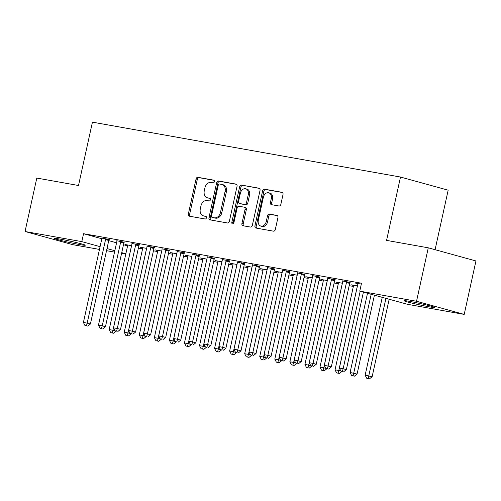 <?xml version="1.0" encoding="UTF-8"?>
<svg xmlns="http://www.w3.org/2000/svg" width="501" height="501" viewBox="0 0 501 501"><rect width="100%" height="100%" fill="white"/><g stroke="black" fill="none" stroke-linecap="round" stroke-linejoin="round"><path stroke-width="0.75" d="M214.384 181.675A1.397 1.046 -74.6 0 0 213.72 180.147A1.397 1.046 -74.6 0 0 213.645 180.128L197.945 177.329A1.991 1.497 -74.6 0 0 196.035 179.014L188.351 213.983A1.991 1.497 -74.6 0 0 189.297 216.169A1.991 1.497 -74.6 0 0 189.397 216.194L205.103 218.987A1.397 1.046 -74.6 0 0 206.437 217.816A1.397 1.046 -74.6 0 0 205.773 216.288A1.397 1.046 -74.6 0 0 205.698 216.269L203.669 215.906A6.375 4.797 -74.6 0 1 203.343 215.831A6.375 4.797 -74.6 0 1 200.306 208.848L200.945 205.93A6.375 4.797 -74.6 0 1 207.045 200.557L209.074 200.92A1.397 1.046 -74.6 0 0 210.407 199.742A1.397 1.046 -74.6 0 0 209.744 198.214A1.397 1.046 -74.6 0 0 209.675 198.202L207.639 197.839A6.375 4.797 -74.6 0 1 207.314 197.763A6.375 4.797 -74.6 0 1 204.276 190.775L204.922 187.862A6.375 4.797 -74.6 0 1 211.015 182.489L213.05 182.852A1.397 1.046 -74.6 0 0 214.384 181.675M429.482 306.875A15.825 0.726 12.4 0 1 412.899 303.343A15.825 0.726 12.4 0 1 403.981 300.706A15.825 0.726 12.4 0 1 409.386 301.333A15.825 0.726 12.4 0 1 425.969 304.865A15.825 0.726 12.4 0 1 434.893 307.501A15.825 0.726 12.4 0 1 429.482 306.875M79.866 244.582A15.825 0.726 12.4 0 1 63.276 241.056A15.825 0.726 12.4 0 1 54.358 238.413A15.825 0.726 12.4 0 1 59.763 239.046A15.825 0.726 12.4 0 1 76.346 242.572A15.825 0.726 12.4 0 1 85.27 245.214A15.825 0.726 12.4 0 1 79.866 244.582M278.951 205.999A1.991 1.497 -74.6 0 0 280.861 204.32L283.015 194.507A1.991 1.497 -74.6 0 0 282.069 192.328A1.991 1.497 -74.6 0 0 281.963 192.303L264.522 189.196A1.991 1.497 -74.6 0 0 262.618 190.875L254.928 225.845A1.991 1.497 -74.6 0 0 255.879 228.03A1.991 1.497 -74.6 0 0 255.98 228.055L273.421 231.161A1.991 1.497 -74.6 0 0 275.325 229.483L277.93 217.628A1.991 1.497 -74.6 0 0 276.984 215.449A1.991 1.497 -74.6 0 0 276.878 215.424L269.419 214.096A1.991 1.497 -74.6 0 0 267.509 215.774L266.219 221.649A5.329 4.008 -74.6 0 1 260.852 226.083A5.329 4.008 -74.6 0 1 258.316 220.24L263.376 197.219A5.329 4.008 -74.6 0 1 268.743 192.785A5.329 4.008 -74.6 0 1 271.279 198.628L270.44 202.46A1.991 1.497 -74.6 0 0 271.385 204.646A1.991 1.497 -74.6 0 0 271.492 204.671L278.951 205.999M359.768 291.15L416.531 301.264L464.202 314.403L407.432 304.289L359.768 291.15L361.509 283.234L83.554 233.71L81.813 241.626L100.081 246.661M99.474 249.423L72.72 244.657L25.05 231.512L36.798 178.068L78.507 185.502L92.434 122.156L400.499 177.041L386.572 240.386L428.28 247.82L416.531 301.264M25.05 231.512L81.813 241.626M237.048 186.316A1.991 1.497 -74.6 0 0 236.103 184.136A1.991 1.497 -74.6 0 0 236.002 184.111L218.561 181.005A1.991 1.497 -74.6 0 0 216.657 182.683L208.967 217.659A1.991 1.497 -74.6 0 0 209.913 219.839A1.991 1.497 -74.6 0 0 210.019 219.864L227.454 222.97A1.991 1.497 -74.6 0 0 229.364 221.292L237.048 186.316M241.545 185.101L258.979 188.207A1.991 1.497 -74.6 0 1 259.086 188.232A1.991 1.497 -74.6 0 1 260.032 190.411L252.341 225.387A1.991 1.497 -74.6 0 1 250.437 227.066L242.972 225.738A1.991 1.497 -74.6 0 1 242.872 225.713A1.991 1.497 -74.6 0 1 241.927 223.527L245.045 209.349A1.991 1.497 -74.6 0 0 244.093 207.163A1.991 1.497 -74.6 0 0 243.993 207.138L239.04 206.255A1.991 1.497 -74.6 0 0 237.136 207.94L233.892 222.707A1.397 1.046 -74.6 0 1 232.483 223.866A1.397 1.046 -74.6 0 1 231.819 222.338L239.635 186.779A1.991 1.497 -74.6 0 1 241.545 185.101L259.468 188.42M435.087 249.692L448.17 190.186L400.499 177.041M350.099 282.426L342.74 281.036M319.982 277.059L312.624 275.675M342.383 283.247L335.933 282.101L338.394 282.777M289.872 271.692L282.514 270.308M312.273 277.88L305.823 276.734L308.278 277.41M259.756 266.325L252.398 264.941M282.157 272.519L275.707 271.367L278.161 272.043M229.646 260.965L222.281 259.574M252.041 267.152L245.59 266L248.051 266.682M199.53 255.598L192.171 254.214M221.93 261.785L215.48 260.639L217.935 261.315M169.413 250.231L162.055 248.847M191.814 256.424L185.364 255.272L187.825 255.948M139.303 244.87L131.945 243.48M161.704 251.057L155.254 249.905L157.709 250.581M109.187 239.503L101.828 238.119M131.588 245.69L125.137 244.544L127.592 245.221M83.554 233.71L101.816 238.745M108.73 240.649L116.576 242.81M123.484 244.72L127.58 245.847M138.382 248.127L142.572 248.872M153.438 250.807L157.627 251.552M168.493 253.493L172.682 254.239M183.554 256.174L187.743 256.919M198.609 258.854L202.799 259.606M213.664 261.541L217.854 262.286M228.719 264.221L232.915 264.966M243.78 266.901L247.97 267.653M258.835 269.588L263.025 270.333M273.89 272.268L278.08 273.014M288.952 274.955L293.141 275.7M304.007 277.635L308.196 278.381M319.062 280.316L323.251 281.061M334.123 283.002L338.313 283.748M349.178 285.683L353.368 286.428M146.643 248.371L140.192 247.225L142.653 247.901M124.248 242.183L116.883 240.799M176.759 253.738L170.309 252.592L172.764 253.268M154.358 247.55L147 246.166M206.875 259.105L200.425 257.952L202.88 258.635M184.474 252.917L177.11 251.527M236.986 264.472L230.535 263.319L232.99 263.996M214.585 258.278L207.226 256.894M267.102 269.832L260.652 268.686L263.106 269.363M244.701 263.645L237.342 262.261M297.212 275.199L290.762 274.053L293.223 274.73M274.817 269.012L267.453 267.628M327.328 280.566L320.878 279.414L323.333 280.09M304.927 274.379L297.569 272.989M357.445 285.933L350.994 284.781L353.449 285.457M335.044 279.74L327.679 278.356M361.315 284.111L355.341 283.046L357.795 283.723M428.28 247.82L475.95 260.958L464.202 314.403M125.77 254.107L121.58 253.362M114.529 252.103L106.525 250.675M106.989 248.565L114.835 250.732M121.743 252.636L125.845 253.769M207.314 197.763L208.604 198.12A6.375 4.797 -74.6 0 0 208.93 198.189L207.639 197.839M210.076 198.396L208.93 198.189M203.343 215.831L204.627 216.188A6.375 4.797 -74.6 0 0 204.959 216.263L203.669 215.906M206.099 216.463L204.959 216.263M214.046 180.329L199.229 177.686A1.991 1.497 -74.6 0 0 197.325 179.364L189.635 214.34A1.991 1.497 -74.6 0 0 190.198 216.332M236.485 184.324L219.851 181.362A1.991 1.497 -74.6 0 0 217.941 183.04L210.257 218.016A1.991 1.497 -74.6 0 0 210.821 220.008M219.588 184.017A1.397 1.046 -74.6 0 0 218.254 185.188L211.503 215.887A1.397 1.046 -74.6 0 0 212.167 217.415A1.397 1.046 -74.6 0 0 212.242 217.434L214.384 217.816A6.375 4.797 -74.6 0 0 220.478 212.443L225.093 191.457A6.375 4.797 -74.6 0 0 222.056 184.468A6.375 4.797 -74.6 0 0 221.73 184.399L219.588 184.017M213.388 217.753A1.397 1.046 -74.6 0 0 213.457 217.772A1.397 1.046 -74.6 0 0 213.526 217.791L212.242 217.434M222.056 184.468L223.346 184.825A6.375 4.797 -74.6 0 1 226.383 191.814L221.768 212.793A6.375 4.797 -74.6 0 1 215.674 218.173L213.526 217.791M244.194 207.195L245.277 207.495A1.991 1.497 -74.6 0 1 245.384 207.52A1.991 1.497 -74.6 0 1 246.329 209.7L243.21 223.884A1.991 1.497 -74.6 0 0 243.774 225.882M242.828 185.458A1.991 1.497 -74.6 0 0 240.925 187.136L233.109 222.688A1.397 1.046 -74.6 0 0 233.215 223.734M248.277 194.626A5.329 4.008 -74.6 0 0 245.74 188.789A5.329 4.008 -74.6 0 0 240.374 193.217L238.589 201.333A1.991 1.497 -74.6 0 0 239.534 203.512A1.991 1.497 -74.6 0 0 239.641 203.538L244.588 204.421A1.991 1.497 -74.6 0 0 246.492 202.742L248.277 194.626L249.567 194.983A5.329 4.008 -74.6 0 0 247.031 189.146L245.74 188.789M240.724 203.838A1.991 1.497 -74.6 0 0 240.824 203.869A1.991 1.497 -74.6 0 0 240.925 203.894L239.641 203.538M249.567 194.983L247.782 203.093A1.991 1.497 -74.6 0 1 245.878 204.777L240.925 203.894M268.743 192.785L270.033 193.142A5.329 4.008 -74.6 0 1 272.569 198.978L271.724 202.817A1.991 1.497 -74.6 0 0 272.293 204.815M260.852 226.083L262.136 226.439A5.329 4.008 -74.6 0 0 267.509 222.006L266.219 221.649M277.366 215.637L270.703 214.447A1.991 1.497 -74.6 0 0 268.799 216.125L267.509 222.006M282.451 192.516L265.812 189.547A1.991 1.497 -74.6 0 0 263.908 191.232L256.218 226.201A1.991 1.497 -74.6 0 0 256.781 228.199M127.573 244.976L127.598 245.283A2.029 1.528 105.4 0 1 127.548 246.041L109.18 329.577L112.944 330.247L131.312 246.711A2.029 1.528 105.4 0 1 131.475 246.21M110.708 332.614L113.502 333.24L110.708 332.614L109.18 329.577M112.218 332.883L112.944 330.247L115.03 330.817M116.119 331.167L113.502 333.24M105.968 238.614L105.817 238.889A2.029 1.528 -74.6 0 0 105.542 239.61L87.18 323.139L83.41 322.469L101.778 238.939A2.029 1.528 -74.6 0 0 101.835 238.182L101.809 237.875M109.306 239.296L109.036 239.779A2.029 1.528 -74.6 0 0 108.767 240.499L90.399 324.028L87.18 323.139L86.448 325.782L84.945 325.512L86.448 325.782M87.738 326.132L90.399 324.028M83.41 322.469L84.945 325.512M142.635 247.657L142.66 247.964A2.029 1.528 105.4 0 1 142.603 248.721L124.235 332.257L127.999 332.927L146.367 249.392A2.029 1.528 105.4 0 1 146.53 248.891M125.77 335.294L128.563 335.92L125.77 335.294L124.235 332.257M127.273 335.564L127.999 332.927L130.085 333.503M131.174 333.854L128.563 335.92M157.69 250.343L157.715 250.65A2.029 1.528 105.4 0 1 157.658 251.408L139.297 334.937L143.061 335.607L161.422 252.078A2.029 1.528 105.4 0 1 161.585 251.571M140.825 337.981L143.618 338.601L140.825 337.981L139.297 334.937M142.328 338.25L143.061 335.607L145.14 336.184M146.229 336.534L143.618 338.601M121.023 241.294L120.873 241.57A2.029 1.528 -74.6 0 0 120.603 242.29L102.235 325.825L98.472 325.155L116.833 241.62A2.029 1.528 -74.6 0 0 116.89 240.862L116.865 240.555M124.361 241.977L124.091 242.459A2.029 1.528 -74.6 0 0 123.822 243.179L105.454 326.715L102.235 325.825L101.503 328.462L100 328.193L101.503 328.462M102.793 328.819L105.454 326.715M98.472 325.155L100 328.193M136.084 243.981L135.928 244.256A2.029 1.528 -74.6 0 0 135.658 244.97L117.29 328.506L113.527 327.836L131.895 244.3A2.029 1.528 -74.6 0 0 131.945 243.542L131.92 243.235M139.416 244.663L139.146 245.139A2.029 1.528 -74.6 0 0 138.877 245.859L120.509 329.395L117.29 328.506L116.564 331.142L115.055 330.879L116.564 331.142M117.854 331.499L120.509 329.395M113.527 327.836L115.055 330.879M172.745 253.024L172.77 253.331A2.029 1.528 105.4 0 1 172.72 254.088L154.352 337.624L158.116 338.294L176.484 254.758A2.029 1.528 105.4 0 1 176.646 254.257M155.88 340.661L158.673 341.287L155.88 340.661L154.352 337.624M157.389 340.93L158.116 338.294L160.201 338.864M161.291 339.215L158.673 341.287M187.8 255.704L187.825 256.011A2.029 1.528 105.4 0 1 187.775 256.769L169.407 340.304L173.171 340.974L191.539 257.439A2.029 1.528 105.4 0 1 191.701 256.938M170.935 343.348L173.734 343.968L170.935 343.348L169.407 340.304M172.444 343.611L173.171 340.974L175.256 341.55M176.346 341.901L173.734 343.968M151.139 246.661L150.983 246.937A2.029 1.528 -74.6 0 0 150.713 247.657L132.345 331.186L128.582 330.516L146.95 246.987A2.029 1.528 -74.6 0 0 147.006 246.229L146.981 245.922M154.471 247.344L154.208 247.826A2.029 1.528 -74.6 0 0 153.932 248.546L135.571 332.075L132.345 331.186L131.619 333.829L130.116 333.56L131.619 333.829M132.909 334.186L135.571 332.075M128.582 330.516L130.116 333.56M166.194 249.341L166.044 249.617A2.029 1.528 -74.6 0 0 165.768 250.337L147.407 333.873L143.643 333.203L162.005 249.667A2.029 1.528 -74.6 0 0 162.061 248.909L162.036 248.602M169.532 250.024L169.263 250.506A2.029 1.528 -74.6 0 0 168.994 251.226L150.626 334.762L147.407 333.873L146.674 336.509L145.171 336.24L146.674 336.509M147.964 336.866L150.626 334.762M143.643 333.203L145.171 336.24M202.861 258.391L202.886 258.698A2.029 1.528 105.4 0 1 202.83 259.455L184.462 342.985L188.232 343.655L206.594 260.125A2.029 1.528 105.4 0 1 206.756 259.624M185.996 346.028L188.789 346.648L185.996 346.028L184.462 342.985M187.499 346.297L188.232 343.655L190.311 344.231M191.401 344.582L188.789 346.648M181.249 252.028L181.099 252.304A2.029 1.528 -74.6 0 0 180.83 253.024L162.462 336.553L158.698 335.883L177.066 252.347A2.029 1.528 -74.6 0 0 177.116 251.59L177.091 251.289M184.587 252.711L184.318 253.187A2.029 1.528 -74.6 0 0 184.049 253.907L165.681 337.442L162.462 336.553L161.735 339.196L160.226 338.927L161.735 339.196M163.019 339.546L165.681 337.442M158.698 335.883L160.226 338.927M217.916 261.071L217.941 261.378A2.029 1.528 105.4 0 1 217.885 262.136L199.523 345.671L203.287 346.341L221.655 262.806A2.029 1.528 105.4 0 1 221.818 262.305M201.051 348.709L203.844 349.335L201.051 348.709L199.523 345.671M202.554 348.978L203.287 346.341L205.366 346.917M206.462 347.268L203.844 349.335M196.311 254.708L196.154 254.984A2.029 1.528 -74.6 0 0 195.885 255.704L177.517 339.24L173.753 338.563L192.121 255.034A2.029 1.528 -74.6 0 0 192.177 254.276L192.152 253.969M199.642 255.391L199.379 255.873A2.029 1.528 -74.6 0 0 199.104 256.593L180.742 340.123L177.517 339.24L176.79 341.876L175.287 341.607L176.79 341.876M178.08 342.233L180.742 340.123M173.753 338.563L175.287 341.607M232.971 263.751L232.996 264.058A2.029 1.528 105.4 0 1 232.946 264.816L214.578 348.352L218.342 349.022L236.71 265.492A2.029 1.528 105.4 0 1 236.873 264.985M216.106 351.395L218.899 352.015L216.106 351.395L214.578 348.352M217.616 351.658L218.342 349.022L220.427 349.598M221.517 349.948L218.899 352.015M248.033 266.438L248.058 266.745A2.029 1.528 105.4 0 1 248.001 267.503L229.633 351.032L233.397 351.708L251.765 268.173A2.029 1.528 105.4 0 1 251.928 267.672M231.168 354.075L233.961 354.702L231.168 354.075L229.633 351.032M232.671 354.345L233.397 351.708L235.483 352.278M236.572 352.629L233.961 354.702M263.088 269.118L263.113 269.425A2.029 1.528 105.4 0 1 263.056 270.183L244.695 353.719L248.458 354.389L266.82 270.853A2.029 1.528 105.4 0 1 266.989 270.352M246.223 356.756L249.016 357.382L246.223 356.756L244.695 353.719M247.726 357.025L248.458 354.389L250.538 354.965M251.634 355.315L249.016 357.382M278.143 271.805L278.168 272.106A2.029 1.528 105.4 0 1 278.118 272.87L259.75 356.399L263.513 357.069L281.881 273.54A2.029 1.528 105.4 0 1 282.044 273.032M261.278 359.442L264.071 360.062L261.278 359.442L259.75 356.399M262.787 359.712L263.513 357.069L265.599 357.645M266.689 357.996L264.071 360.062M293.204 274.485L293.229 274.792A2.029 1.528 105.4 0 1 293.173 275.55L274.805 359.085L278.569 359.756L296.936 276.22A2.029 1.528 105.4 0 1 297.099 275.719M276.339 362.123L279.132 362.749L276.339 362.123L274.805 359.085M277.842 362.392L278.569 359.756L280.654 360.325M281.744 360.676L279.132 362.749M308.259 277.166L308.284 277.473A2.029 1.528 105.4 0 1 308.228 278.23L289.866 361.766L293.63 362.436L311.991 278.9A2.029 1.528 105.4 0 1 312.154 278.399M291.394 364.803L294.187 365.429L291.394 364.803L289.866 361.766M292.897 365.072L293.63 362.436L295.709 363.012M296.799 363.363L294.187 365.429M323.314 279.852L323.339 280.159A2.029 1.528 105.4 0 1 323.289 280.917L304.921 364.446L308.685 365.116L327.053 281.587A2.029 1.528 105.4 0 1 327.216 281.086M306.449 367.49L309.242 368.11L306.449 367.49L304.921 364.446M307.958 367.759L308.685 365.116L310.77 365.692M311.86 366.043L309.242 368.11M338.369 282.533L338.394 282.84A2.029 1.528 105.4 0 1 338.344 283.597L319.976 367.133L323.74 367.803L342.108 284.267A2.029 1.528 105.4 0 1 342.271 283.766M321.504 370.17L324.304 370.796L321.504 370.17L319.976 367.133M323.013 370.439L323.74 367.803L325.825 368.373M326.915 368.723L324.304 370.796M353.43 285.213L353.455 285.52A2.029 1.528 105.4 0 1 353.399 286.278L335.031 369.813L338.801 370.483L357.163 286.948A2.029 1.528 105.4 0 1 357.326 286.447M336.566 372.857L339.359 373.477L336.566 372.857L335.031 369.813M338.069 373.12L338.801 370.483L340.88 371.059M341.97 371.41L339.359 373.477M211.366 257.395L211.215 257.664A2.029 1.528 -74.6 0 0 210.94 258.384L192.578 341.92L188.814 341.25L207.176 257.714A2.029 1.528 -74.6 0 0 207.232 256.957L207.207 256.65M214.704 258.071L214.434 258.554A2.029 1.528 -74.6 0 0 214.165 259.274L195.797 342.809L192.578 341.92L191.845 344.556L190.342 344.287L191.845 344.556M193.135 344.913L195.797 342.809M188.814 341.25L190.342 344.287M226.421 260.075L226.27 260.351A2.029 1.528 -74.6 0 0 226.001 261.071L207.633 344.6L203.869 343.93L222.237 260.401A2.029 1.528 -74.6 0 0 222.287 259.637L222.262 259.336M229.759 260.758L229.489 261.24A2.029 1.528 -74.6 0 0 229.22 261.954L210.852 345.49L207.633 344.6L206.907 347.243L205.397 346.974L206.907 347.243M208.191 347.594L210.852 345.49M203.869 343.93L205.397 346.974M241.482 262.756L241.325 263.031A2.029 1.528 -74.6 0 0 241.056 263.751L222.688 347.287L218.924 346.617L237.292 263.081A2.029 1.528 -74.6 0 0 237.342 262.324L237.317 262.017M244.814 263.438L244.551 263.921A2.029 1.528 -74.6 0 0 244.275 264.641L225.913 348.17L222.688 347.287L221.962 349.923L220.453 349.654L221.962 349.923M223.252 350.28L225.913 348.17M218.924 346.617L220.453 349.654M256.537 265.442L256.387 265.718A2.029 1.528 -74.6 0 0 256.111 266.432L237.75 349.967L233.98 349.297L252.347 265.762A2.029 1.528 -74.6 0 0 252.404 265.004L252.379 264.697M259.875 266.125L259.606 266.601A2.029 1.528 -74.6 0 0 259.336 267.321L240.968 350.857L237.75 349.967L237.017 352.604L235.514 352.341L237.017 352.604M238.307 352.961L240.968 350.857M233.98 349.297L235.514 352.341M271.592 268.123L271.442 268.398A2.029 1.528 -74.6 0 0 271.173 269.118L252.805 352.648L249.041 351.978L267.402 268.448A2.029 1.528 -74.6 0 0 267.459 267.691L267.434 267.384M274.93 268.805L274.661 269.287A2.029 1.528 -74.6 0 0 274.391 270.008L256.024 353.537L252.805 352.648L252.072 355.29L250.569 355.021L252.072 355.29M253.362 355.641L256.024 353.537M249.041 351.978L250.569 355.021M286.653 270.803L286.497 271.079A2.029 1.528 -74.6 0 0 286.228 271.799L267.86 355.334L264.096 354.664L282.464 271.129A2.029 1.528 -74.6 0 0 282.514 270.371L282.489 270.064M289.985 271.486L289.716 271.968A2.029 1.528 -74.6 0 0 289.446 272.688L271.079 356.224L267.86 355.334L267.133 357.971L265.624 357.701L267.133 357.971M268.423 358.328L271.079 356.224M264.096 354.664L265.624 357.701M301.708 273.49L301.552 273.765A2.029 1.528 -74.6 0 0 301.283 274.485L282.915 358.015L279.151 357.345L297.519 273.809A2.029 1.528 -74.6 0 0 297.575 273.051L297.55 272.744M305.04 274.172L304.777 274.648A2.029 1.528 -74.6 0 0 304.502 275.368L286.14 358.904L282.915 358.015L282.188 360.651L280.685 360.388L282.188 360.651M283.478 361.008L286.14 358.904M279.151 357.345L280.685 360.388M316.764 276.17L316.613 276.446A2.029 1.528 -74.6 0 0 316.338 277.166L297.976 360.701L294.212 360.025L312.574 276.496A2.029 1.528 -74.6 0 0 312.63 275.738L312.605 275.431M320.101 276.853L319.832 277.335A2.029 1.528 -74.6 0 0 319.563 278.055L301.195 361.584L297.976 360.701L297.243 363.338L295.74 363.068L297.243 363.338M298.533 363.695L301.195 361.584M294.212 360.025L295.74 363.068M331.819 278.857L331.668 279.126A2.029 1.528 -74.6 0 0 331.399 279.846L313.031 363.382L309.267 362.711L327.635 279.176A2.029 1.528 -74.6 0 0 327.685 278.418L327.66 278.111M335.156 279.533L334.887 280.015A2.029 1.528 -74.6 0 0 334.618 280.735L316.25 364.271L313.031 363.382L312.305 366.018L310.795 365.749L312.305 366.018M313.588 366.375L316.25 364.271M309.267 362.711L310.795 365.749M367.509 293.285L350.093 372.493L357.075 374.053L374.416 295.189M353.124 375.806L351.621 375.537L354.414 376.157L353.124 375.806L371.197 294.3M351.621 375.537L350.093 372.493M357.075 374.053L354.414 376.157M346.88 281.537L346.723 281.812A2.029 1.528 -74.6 0 0 346.454 282.533L328.086 366.062L324.322 365.392L342.69 281.863A2.029 1.528 -74.6 0 0 342.747 281.099L342.722 280.798M350.212 282.22L349.948 282.696A2.029 1.528 -74.6 0 0 349.673 283.416L331.311 366.951L328.086 366.062L327.36 368.705L325.857 368.435L327.36 368.705M328.65 369.055L331.311 366.951M324.322 365.392L325.857 368.435M382.257 297.35L365.148 375.18L372.13 376.739L389.171 299.254M368.185 378.487L366.676 378.217L369.475 378.844L368.185 378.487L385.945 298.364M366.676 378.217L365.148 375.18M372.13 376.739L369.475 378.844M360.181 291.263L343.147 368.749L339.384 368.078L357.745 284.543A2.029 1.528 -74.6 0 0 357.802 283.785L357.777 283.478M363.4 292.152L346.366 369.632L343.147 368.749L342.415 371.385L340.912 371.116L342.415 371.385M343.705 371.742L346.366 369.632M339.384 368.078L340.912 371.116M189.635 214.34L188.351 213.983M197.325 179.364L196.035 179.014M199.229 177.686L197.945 177.329M210.257 218.016L208.967 217.659M217.941 183.04L216.657 182.683M219.851 181.362L218.561 181.005M215.674 218.173L214.384 217.816M221.768 212.793L220.478 212.443M226.383 191.814L225.093 191.457M243.21 223.884L241.927 223.527M246.329 209.7L245.045 209.349M233.109 222.688L231.819 222.338M240.925 187.136L239.635 186.779M245.878 204.777L244.588 204.421M247.782 203.093L246.492 202.742M271.724 202.817L270.44 202.46M272.569 198.978L271.279 198.628M268.799 216.125L267.509 215.774M270.703 214.447L269.419 214.096M256.218 226.201L254.928 225.845M263.908 191.232L262.618 190.875M265.812 189.547L264.522 189.196M105.817 238.889L109.036 239.779M105.542 239.61L108.767 240.499M120.873 241.57L124.091 242.459M120.603 242.29L123.822 243.179M135.928 244.256L139.146 245.139M135.658 244.97L138.877 245.859M150.983 246.937L154.208 247.826M150.713 247.657L153.932 248.546M166.044 249.617L169.263 250.506M165.768 250.337L168.994 251.226M181.099 252.304L184.318 253.187M180.83 253.024L184.049 253.907M196.154 254.984L199.379 255.873M195.885 255.704L199.104 256.593M211.215 257.664L214.434 258.554M210.94 258.384L214.165 259.274M226.27 260.351L229.489 261.24M226.001 261.071L229.22 261.954M241.325 263.031L244.551 263.921M241.056 263.751L244.275 264.641M256.387 265.718L259.606 266.601M256.111 266.432L259.336 267.321M271.442 268.398L274.661 269.287M271.173 269.118L274.391 270.008M286.497 271.079L289.716 271.968M286.228 271.799L289.446 272.688M301.552 273.765L304.777 274.648M301.283 274.485L304.502 275.368M316.613 276.446L319.832 277.335M316.338 277.166L319.563 278.055M331.668 279.126L334.887 280.015M331.399 279.846L334.618 280.735M346.723 281.812L349.948 282.696M346.454 282.533L349.673 283.416M213.457 217.772L212.167 217.415M245.384 207.52L244.093 207.163M240.824 203.869L239.534 203.512"/></g></svg>

